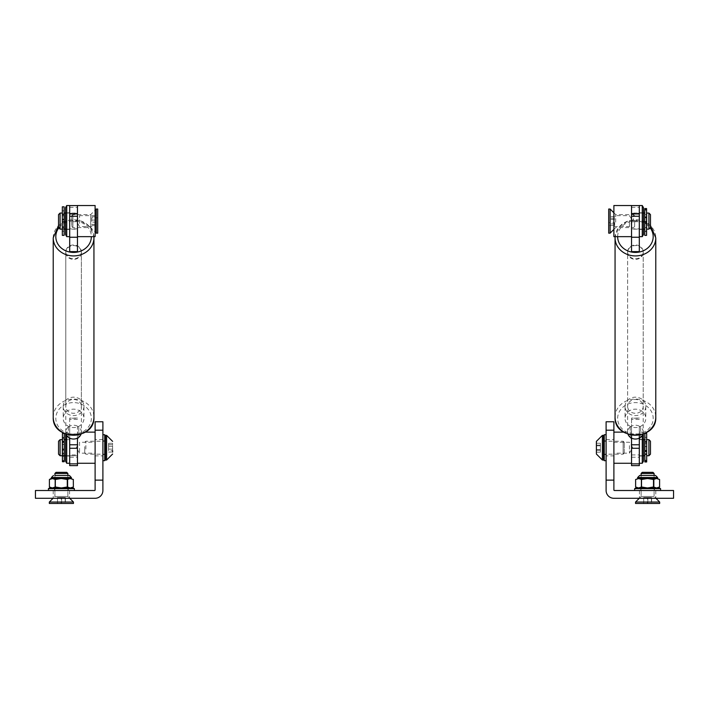 <?xml version="1.0" encoding="UTF-8"?>
<svg xmlns="http://www.w3.org/2000/svg" width="709" height="709" viewBox="0 0 709 709"><rect width="100%" height="100%" fill="white"/><g stroke="black" fill="none" stroke-linecap="round" stroke-linejoin="round"><path stroke-width="0.53" stroke-dasharray="3.54 2.66" d="M61.391 498.285L53.219 498.285L61.391 498.285M61.391 490.504L53.219 490.504L61.391 490.504M102.894 455.869L102.894 439.536L102.894 455.869L95.112 455.869L95.112 439.536L95.112 455.869M102.894 439.536L95.112 439.536M95.112 421.766L95.112 489.981A0.523 0.523 0 0 1 94.589 490.504L35.45 490.504L35.45 498.285L95.112 498.285A7.781 7.781 0 0 0 102.894 490.504L102.894 421.766M95.112 480.126L102.894 480.126M613.888 220.721L613.888 226.543L613.888 220.721M629.45 220.721L629.45 226.543L629.45 220.721M644.756 221.642L644.756 213.054L644.756 221.642M631.533 221.642L631.533 213.054L631.533 221.642M646.679 221.536L646.679 214.605L646.679 221.536M644.756 221.536L644.756 214.605L644.756 221.536M650.463 227.58L650.463 214.605M648.912 213.054L648.912 229.131M646.679 213.054L646.679 229.131M613.888 205.53L613.888 236.655M631.533 236.62L631.533 205.53M643.462 234.582L643.462 207.604M642.265 205.53L642.265 236.655M643.462 220.517L643.462 229.388L643.462 220.517M639.314 220.517L639.314 229.388L639.314 220.517M639.314 236.655L639.314 205.53M644.756 235.361L644.756 209.589L644.756 217.574L646.573 217.574L646.573 231.435L646.573 227.571L644.756 227.686L646.573 227.686M646.573 235.361L646.573 217.574M644.756 227.686L644.756 217.574M644.756 208.668L644.756 221.952L646.573 221.952L646.573 208.668M644.756 221.952L644.756 231.214L644.756 227.562L646.573 227.562L646.573 231.214L646.573 221.952M644.756 227.562L646.573 227.562M644.756 227.465L646.573 227.571L644.756 227.456M639.695 475.455L654.097 475.455L641.122 475.455L654.097 475.455L641.122 475.455L641.122 496.468L654.097 496.468L641.122 496.468L654.097 496.468L641.122 496.468L635.548 502.043L659.671 502.043L635.548 502.043L659.671 502.043L659.671 503.47L635.548 503.47L659.671 503.47L635.548 503.47L635.548 502.043M655.524 475.455L641.122 475.455L654.097 475.455L654.097 496.468L659.671 502.043M647.521 478.566L657.597 478.566L647.521 478.566M647.671 487.907L641.122 487.907L647.671 487.907M653.503 479.497L647.902 478.566L656.348 478.566L653.503 479.497L653.503 486.986L656.348 487.907L647.902 487.907L653.503 486.986M641.521 479.497L638.765 478.566L647.122 478.566L641.521 479.497L641.521 486.986L647.122 487.907L638.765 487.907L641.521 486.986M635.627 479.497L638.481 478.566L635.627 479.497L638.481 478.566L635.627 479.497L635.689 487.021M659.53 487.021L656.835 487.907L657.996 487.907L656.747 487.907L659.592 486.986L656.835 487.907L653.698 486.986L647.317 487.907L641.716 486.986L641.716 479.497L647.317 478.566L638.871 478.566L641.716 479.497L647.317 478.566L638.481 478.566L641.716 479.497L641.716 486.986L638.871 487.907L647.317 487.907L641.716 486.986L638.871 487.907L656.454 487.907L653.698 486.986L648.097 487.907L657.996 487.907L637.231 487.907L638.481 487.907L635.627 486.986L638.384 487.907L637.231 487.907L638.871 487.907L635.627 486.986M656.747 478.566L659.592 479.497L656.348 478.566M659.53 479.452L657.996 478.566L648.097 478.566L653.698 479.497L653.698 486.986L653.698 479.497L656.454 478.566L648.097 478.566L653.698 479.497L656.835 478.566L659.592 479.497L659.592 486.986M648.097 478.566L647.317 478.566L648.097 478.566M647.122 478.566L647.902 478.566M660.584 488.661L659.281 487.907L635.938 487.907L659.281 487.907L635.938 487.907L634.644 488.661L660.584 488.661L634.644 488.661L660.584 488.661L660.584 490.504L634.644 490.504L660.584 490.504M654.487 487.907L640.741 487.907L654.487 487.907L640.741 487.907L654.487 487.907L654.487 490.504L640.741 490.504L654.487 490.504L640.741 490.504L654.487 490.504L654.487 487.907M647.609 498.285L655.781 498.285L647.609 498.285M647.609 490.504L655.781 490.504L647.609 490.504M606.106 455.869L606.106 439.536L606.106 455.869L613.888 455.869L613.888 439.536L613.888 455.869M606.106 439.536L613.888 439.536M613.888 498.285L673.55 498.285L673.55 490.504L614.411 490.504A0.523 0.523 0 0 1 613.888 489.981L613.888 480.126L606.106 480.126L606.106 490.504A7.781 7.781 0 0 0 613.888 498.285M606.106 421.766L606.106 480.126M613.888 480.126L613.888 421.766M654.097 473.47L652.971 472.345L642.257 472.345L652.971 472.345L642.257 472.345L641.122 473.47L654.097 473.47L641.122 473.47L654.097 473.47L654.097 496.468L655.914 498.285M643.852 503.47L651.615 503.47L643.604 503.47L651.615 503.47L643.604 503.47L643.852 497.505L647.858 497.505L647.858 503.47L647.858 497.505L651.615 497.505L643.604 497.505L651.615 497.505L651.615 503.47L651.615 497.505L651.376 503.47L651.376 497.505L647.361 497.505L647.361 503.47L647.361 497.505L643.604 497.505L643.852 503.47M95.112 223.424L95.112 215.642L95.112 223.424M79.55 223.424L79.55 215.642L79.55 223.424M64.244 229.131L64.244 213.054M77.467 217.654L77.467 229.131L77.467 217.654M62.321 218.319L62.321 227.58L62.321 218.319M64.244 218.319L64.244 227.58L64.244 218.319M58.537 214.605L58.537 227.58M60.088 229.131L60.088 213.054M62.321 217.654L62.321 229.131L62.321 217.654M95.112 236.655L95.112 205.53M77.467 205.53L77.467 236.655M65.538 207.604L65.538 234.582M66.735 236.655L66.735 205.53M65.538 213.232L65.538 229.388L65.538 213.232M69.686 213.232L69.686 229.388L69.686 213.232M69.686 205.53L69.686 236.655M64.138 206.824L64.138 215.953L62.321 215.953L62.321 210.777L62.321 231.267L62.321 227.483L64.138 227.58L62.321 227.589L62.321 226.588L62.321 235.344M62.321 206.824L62.321 215.944L64.138 215.953L64.138 214.508L62.321 214.508M64.138 214.508L64.138 235.344M62.321 210.777L64.138 210.777L62.321 210.777M64.138 214.605L62.321 214.623L64.138 214.605M69.686 214.189L69.686 228.874L69.686 214.189M77.467 214.189L77.467 228.874L77.467 214.189M81.358 251.872A7.781 6.904 180 0 1 73.576 258.776A7.781 6.904 180 0 1 65.795 251.872A7.781 6.904 180 0 1 73.576 244.968A7.781 6.904 180 0 1 81.358 251.872L81.358 406.381A7.781 6.904 180 0 1 73.576 413.285A7.781 6.904 180 0 1 65.795 406.381A7.781 6.904 180 0 1 73.576 399.477A7.781 6.904 180 0 1 81.358 406.381M65.795 251.872L65.795 406.381M83.954 406.381A10.378 9.199 180 0 1 73.576 415.58A10.378 9.199 180 0 1 63.207 406.381A10.378 9.199 180 0 1 73.576 397.182A10.378 9.199 180 0 1 83.954 406.381L83.954 418.354A10.378 9.199 180 0 1 73.576 427.562A10.378 9.199 180 0 1 63.207 418.354A10.378 9.199 180 0 1 73.576 409.155A10.378 9.199 180 0 1 83.954 418.354M63.207 406.381L63.207 418.354M77.467 251.615L77.467 221.704L69.686 221.704L69.686 251.615M69.686 221.704L69.686 237.249M69.686 207.338L77.467 207.338L77.467 221.704M77.467 207.338L77.467 237.249M69.686 451.411L69.686 439.66L69.686 451.411M77.467 451.411L77.467 439.66L77.467 451.411M69.686 438.109L69.686 426.756L68.392 426.986A7.781 6.904 0 0 0 65.795 432.136L65.795 252.475A7.781 6.904 0 0 0 73.576 259.379A7.781 6.904 0 0 0 81.358 252.475A7.781 6.904 0 0 0 73.576 245.571A7.781 6.904 0 0 0 65.795 252.475M80.986 434.262A7.781 6.904 0 0 0 81.358 432.136L81.358 252.475M81.358 432.136A7.781 6.904 0 0 0 78.77 426.986L77.467 426.756L77.467 438.109M77.467 433.943L69.686 433.943L69.686 454.939L77.467 454.939L77.467 426.756M77.467 426.153A7.781 6.904 0 0 0 69.686 426.153L69.686 418.08L77.467 418.372M69.686 426.756L69.686 426.153M65.795 432.136A7.781 6.904 0 0 0 66.176 434.262M77.467 454.939L77.467 457.234L69.686 457.234L69.686 454.939M77.467 465.618L77.467 457.234M69.686 433.943L69.686 418.372M69.686 457.234L69.686 465.618M639.314 227.997L639.314 213.312L639.314 227.997M631.533 227.997L631.533 213.312L631.533 227.997M627.642 251.872A7.781 6.904 180 0 1 635.424 244.968A7.781 6.904 180 0 1 643.205 251.872A7.781 6.904 180 0 1 635.424 258.776A7.781 6.904 180 0 1 627.642 251.872L627.642 406.381A7.781 6.904 180 0 1 635.424 399.477A7.781 6.904 180 0 1 643.205 406.381A7.781 6.904 180 0 1 635.424 413.285A7.781 6.904 180 0 1 627.642 406.381M643.205 251.872L643.205 406.381M625.046 406.381A10.378 9.199 180 0 1 635.424 397.182A10.378 9.199 180 0 1 645.793 406.381A10.378 9.199 180 0 1 635.424 415.58A10.378 9.199 180 0 1 625.046 406.381L625.046 418.354A10.378 9.199 180 0 1 635.424 409.155A10.378 9.199 180 0 1 645.793 418.354A10.378 9.199 180 0 1 635.424 427.562A10.378 9.199 180 0 1 625.046 418.354M645.793 406.381L645.793 418.354M639.314 251.615L639.314 221.704L631.533 221.704L631.533 251.615M639.314 237.249L639.314 221.704M631.533 237.249L631.533 221.704M639.314 451.411L639.314 439.66L639.314 451.411M631.533 451.411L631.533 439.66L631.533 451.411M642.824 434.262A7.781 6.904 0 0 0 643.205 432.136L643.205 252.475A7.781 6.904 0 0 0 635.424 245.571A7.781 6.904 0 0 0 627.642 252.475A7.781 6.904 0 0 0 635.424 259.379A7.781 6.904 0 0 0 643.205 252.475M631.533 438.109L631.533 426.756L630.23 426.986A7.781 6.904 0 0 0 627.642 432.136L627.642 252.475M627.642 432.136A7.781 6.904 0 0 0 628.014 434.262M643.205 432.136A7.781 6.904 0 0 0 640.608 426.986L639.314 426.756L639.314 463.269L639.314 435.175M639.314 465.618L639.314 457.234L631.533 457.234L631.533 454.939L639.314 454.939L639.314 426.756M639.314 426.153A7.781 6.904 0 0 0 631.533 426.153L631.533 418.08L639.314 418.372M631.533 426.756L631.533 426.153M631.533 457.234L631.533 465.618M639.314 433.943L631.533 433.943L631.533 418.372M631.533 433.943L631.533 454.939M639.314 454.939L639.314 457.234M95.112 442.256L95.112 453.148L95.112 442.256L79.55 442.256L79.55 453.148L79.55 442.256L76.271 447.707L79.55 453.148L95.112 453.148M64.244 455.745L64.244 439.66L64.244 455.745M65.538 455.745L77.467 455.745L77.467 439.66L77.467 455.745L69.686 455.745M62.321 454.185L62.321 441.22L62.321 454.185M64.244 454.185L64.244 441.22L64.244 454.185L62.427 454.185M58.537 441.22L58.537 454.185M60.088 455.745L60.088 439.66M62.321 455.745L62.321 439.66M95.112 447.671L95.112 463.269L95.112 447.671M77.467 447.733L77.467 432.136L77.467 447.733M62.427 461.719L62.427 433.438M64.244 461.719L64.244 433.474M62.427 449.249L62.427 437.329L62.427 449.249L64.244 449.249L64.244 437.329L64.244 449.249M62.427 449.453L62.427 450.277L62.427 449.364L64.244 449.364L62.427 449.355L64.244 449.453M64.244 450.277L62.427 450.277L64.244 450.277M62.427 438.836L64.244 438.836L62.427 438.818M66.735 463.269L66.735 435.415M65.538 439.403L65.538 456.002L65.538 439.403L69.686 439.403L69.686 456.002L69.686 439.403M69.686 463.269L69.686 432.136L69.686 463.269M65.538 434.218L65.538 461.187M646.679 433.438L646.679 461.967M644.862 433.438L644.862 461.967M646.679 446.44L644.862 446.44L644.862 451.057L646.679 451.057L646.679 441.539L646.679 454.221L646.679 441.22L646.679 454.185M646.679 454.061L644.862 454.185M644.862 454.061L644.862 446.44M644.862 439.341L644.862 437.329L644.862 439.341L646.679 439.341L646.679 442.425L644.862 442.425L646.679 442.602L646.679 439.518L644.862 439.518L646.679 439.518L646.679 437.329L646.679 439.341L644.862 439.341M646.679 443.701L644.862 443.701L646.679 443.719M644.862 441.512L646.679 441.539L644.862 441.512M644.862 453.84L646.679 453.84L644.862 453.866M646.679 451.695L644.862 451.686L646.679 451.66M643.462 461.187L643.462 434.218M642.265 435.415L642.265 463.269M643.462 444.516L643.462 456.002L643.462 444.516M639.314 444.516L639.314 456.002L639.314 444.516M647.902 487.907L647.122 487.907M70.04 475.597L54.903 475.455L67.878 475.455L54.903 475.455L67.878 475.455L54.903 475.455L54.903 496.468L67.878 496.468L54.903 496.468L67.878 496.468L54.903 496.468L53.086 498.285M61.293 478.566L71.379 478.566L61.293 478.566M61.453 487.907L54.903 487.907L61.453 487.907M49.479 479.452L52.253 478.566L49.408 479.497L52.253 478.566L51.004 478.566M71.769 487.907L73.373 486.986L70.616 487.907L73.373 486.986L70.616 487.907L67.479 486.986L61.878 487.907L55.497 486.986L55.497 479.497L61.098 478.566L52.652 478.566L55.497 479.497L61.098 478.566L52.253 478.566L55.497 479.497L55.497 486.986L52.652 487.907L61.098 487.907L55.497 486.986L52.652 487.907L70.235 487.907L67.479 486.986L61.878 487.907L71.769 487.907L51.004 487.907L52.253 487.907L49.408 486.986L51.004 487.907L52.652 487.907L49.408 486.986L52.165 487.907L51.004 487.907M73.302 479.452L70.519 478.566L73.373 479.497L73.373 486.986M70.235 478.566L61.098 478.566L67.479 479.497L70.235 478.566L61.878 478.566L67.479 479.497L70.235 478.566M67.479 486.986L67.479 479.497L67.479 486.986M69.305 475.455L54.903 475.455L54.903 487.907L54.903 475.455M67.284 479.497L61.683 478.566L70.129 478.566L67.284 479.497L67.284 486.986L70.129 487.907L61.683 487.907L67.284 486.986M55.302 479.497L52.546 478.566L60.903 478.566L55.302 479.497L55.302 486.986L60.903 487.907L52.546 487.907L55.302 486.986M61.328 475.455L67.878 475.455L67.878 496.468L69.686 498.285M61.683 487.907L60.903 487.907M60.903 478.566L61.683 478.566M49.408 486.986L49.408 479.497M49.329 502.043L73.452 502.043L49.329 502.043L73.452 502.043L73.452 503.47L49.329 503.47L73.452 503.47L49.329 503.47L49.329 502.043L54.903 496.468L54.903 473.47L67.878 473.47L54.903 473.47L67.878 473.47L67.878 496.468L73.452 502.043M67.878 473.47L66.743 472.345L56.029 472.345L66.743 472.345L56.029 472.345L54.903 473.47M57.624 503.47L65.396 503.47L57.385 503.47L65.396 503.47L57.385 503.47L57.624 497.505L61.639 497.505L61.639 503.47L61.639 497.505L65.396 497.505L57.385 497.505L65.396 497.505L65.396 503.47L65.396 497.505L65.148 503.47L65.148 497.505L61.142 497.505L61.142 503.47L61.142 497.505L57.385 497.505L57.624 503.47M68.259 487.907L54.513 487.907L68.259 487.907L54.513 487.907L68.259 487.907L68.259 490.504L54.513 490.504L68.259 490.504L54.513 490.504L68.259 490.504L68.259 487.907M48.416 490.504L74.356 490.504L48.416 490.504L74.356 490.504L48.416 490.504L48.416 488.661L74.356 488.661L48.416 488.661L74.356 488.661L74.356 490.504M74.356 488.661L73.062 487.907L49.719 487.907M84.734 446.608L84.734 453.06L84.734 446.608M85.86 449.036L85.86 441.22L85.86 449.036M108.574 443.302L112.616 443.302L112.616 452.103L112.616 450.702L108.574 450.702L108.574 443.302L108.574 450.702M106.616 435.379L106.616 460.026M105.481 449.036L105.481 441.22L105.481 449.036M105.481 460.026L105.481 435.379M108.574 444.703L112.616 444.703L112.616 452.103L108.574 452.103M108.574 449.107L112.616 449.107M108.574 446.307L112.616 446.307M112.616 443.302L112.616 444.703M613.888 445.615L613.888 453.148L613.888 445.615M629.45 445.615L629.45 453.148L629.45 445.615M644.756 439.66L644.756 455.745M631.533 450.782L631.533 439.66L631.533 450.782M644.756 450.188L644.756 441.22L644.756 450.188M650.463 454.185L650.463 441.22M648.912 439.66L648.912 455.745M646.679 451.199L646.679 455.745M613.888 462.073L613.888 432.136L613.888 462.073M631.533 444.782L631.533 435.175M105.481 447.707L105.481 436.026L105.481 447.707M104.737 434.732L104.737 460.673M102.894 447.707L102.894 434.732L102.894 447.707M624.266 452.555L624.266 442.345L624.266 452.555M623.14 441.822L623.14 454.185L623.14 441.822M596.384 452.182L596.384 443.231L596.384 452.182L600.426 452.182L600.426 443.231L600.426 452.182M602.384 460.026L602.384 435.379M603.519 441.822L603.519 454.185L603.519 441.822M603.519 435.379L603.519 460.026M600.426 450.277L596.384 450.277M600.426 449.603L596.384 449.603M600.426 445.128L596.384 445.128M600.426 443.231L596.384 443.231M600.426 445.801L596.384 445.801M603.519 436.912L603.519 459.379L603.519 436.912M604.263 460.673L604.263 434.732M603.519 454.052L603.519 440.83L603.519 454.052M606.106 454.052L606.106 440.83L606.106 454.052M606.106 435.716L606.106 460.673L606.106 435.716M90.699 227.403L90.699 214.605L90.699 227.403M96.273 233.155L96.273 209.031M71.769 215.882L71.769 226.446L71.769 215.882M72.894 227.403L72.894 214.605L72.894 227.403M97.7 233.155L97.7 209.031M97.7 222.139L97.7 216.786L97.7 225.4L97.7 222.139L91.736 222.139L91.736 217.831L97.7 217.831M91.736 217.831L91.736 222.139M91.736 225.4L97.7 225.4M91.736 224.354L97.7 224.354M91.736 220.047L97.7 220.047M91.736 216.786L97.7 216.786M615.704 222.139L615.704 214.605L615.704 222.139M610.13 209.031L610.13 233.155M634.644 220.224L634.644 226.446L634.644 220.224M633.509 222.139L633.509 214.605L633.509 222.139M608.703 209.031L608.703 233.155M608.703 225.524L608.703 216.662L608.703 225.524L614.668 225.524L614.668 222.679L608.703 222.679M614.668 222.679L614.668 225.524M614.668 223.938L608.703 223.938M614.668 219.506L608.703 219.506M614.668 216.662L608.703 216.662M614.668 218.248L608.703 218.248M102.894 430.186L95.112 430.186M644.756 222.307L646.573 222.307M644.756 221.421L646.573 221.421M644.756 209.261L646.573 209.261M644.756 216.848L646.573 216.848M644.756 217.122L646.573 217.122M644.756 221.562L646.573 221.562M644.756 221.82L646.573 221.82M644.756 231.214L646.573 231.214L644.756 231.214M644.756 231.116L646.573 231.116M644.756 231.311L646.573 231.311M644.756 231.435L646.573 231.435L644.756 231.435M644.756 223.37L646.573 223.37M644.756 223.211L646.573 223.211M644.756 222.458L646.573 222.458M644.756 217.867L646.573 217.867M644.756 210.174L646.573 210.174M644.756 209.749L646.573 209.749M637.621 478.566L637.621 477.529L657.597 477.529L637.621 477.529L657.597 477.529L657.597 478.566M613.888 430.186L606.106 430.186M64.138 229.477L62.321 229.477M64.138 231.267L62.321 231.267L64.138 231.267M64.138 227.492L62.321 227.492L64.138 227.483M64.138 228.263L62.321 228.263M64.138 226.596L62.321 226.596M64.138 226.641L62.321 226.641M64.138 231.161L62.321 231.161M64.138 222.192L62.321 222.192M64.138 222.05L62.321 222.05M64.138 221.713L62.321 221.713M64.138 221.571L62.321 221.571M64.138 220.02L62.321 220.02M64.138 219.87L62.321 219.87M64.138 219.205L62.321 219.205M64.138 219.046L62.321 219.046M64.138 210.892L62.321 210.892M64.138 215.873L62.321 215.873M64.138 214.969L62.321 214.969M64.138 213.799L62.321 213.799M91.346 418.354A17.769 15.758 180 0 1 73.576 434.121A17.769 15.758 180 0 1 55.816 418.354A17.769 15.758 180 0 1 73.576 402.597A17.769 15.758 180 0 1 91.346 418.354M58.829 227.873A17.769 15.758 180 0 1 78.752 221.589A17.769 15.758 180 0 1 91.346 236.655M53.219 237.861A20.366 18.062 180 0 1 73.576 219.799A20.366 18.062 180 0 1 93.942 237.861M53.219 417.158A20.366 18.062 180 0 1 73.576 399.096A20.366 18.062 180 0 1 93.942 417.158M78.77 437.276L78.77 426.986M68.392 426.986L68.392 437.276M77.467 419.48L69.686 419.48M615.058 417.158A20.366 18.062 180 0 1 635.424 399.096A20.366 18.062 180 0 1 655.781 417.158M617.654 418.354A17.769 15.758 180 0 1 635.424 402.597A17.769 15.758 180 0 1 653.184 418.354A17.769 15.758 180 0 1 635.424 434.121A17.769 15.758 180 0 1 617.654 418.354M615.058 237.861A20.366 18.062 180 0 1 635.424 219.799A20.366 18.062 180 0 1 655.781 237.861M617.654 236.655A17.769 15.758 180 0 1 630.248 221.589A17.769 15.758 180 0 1 650.171 227.873M631.533 207.338L639.314 207.338M630.23 426.986L630.23 437.276M640.608 437.276L640.608 426.986M639.314 419.48L631.533 419.48M62.427 444.516L64.244 444.516M62.427 450.18L64.244 450.18M62.427 453.335L64.244 453.335M62.427 453.095L64.244 453.095M62.427 438.88L64.244 438.88M62.427 442.008L64.244 442.008M62.427 442.053L64.244 442.053L62.427 442.07M62.427 441.459L64.244 441.459M62.427 441.299L64.244 441.299M62.427 437.79L64.244 437.79M62.427 437.63L64.244 437.63M62.427 442.319L64.244 442.319M62.427 442.496L64.244 442.496M62.427 444.339L64.244 444.339M62.427 448.965L64.244 448.965M62.427 455.674L64.244 455.674M646.679 451.704L644.862 451.704M646.679 442.602L644.862 442.602L646.679 442.602M646.679 446.679L644.862 446.679M646.679 441.565L644.862 441.565M51.402 477.529L71.379 477.529L51.402 477.529L71.379 477.529L71.379 478.566M53.219 490.504L53.219 498.285L53.219 490.504M69.562 490.504L69.562 498.285L69.562 490.504M613.888 226.543L629.45 226.543L632.729 221.093L629.45 215.642L613.888 215.642M643.462 229.131L631.533 229.131M646.573 214.605L644.756 214.605M643.462 213.054L631.533 213.054M639.314 229.388L643.462 229.388M639.314 212.789L643.462 212.789M644.756 227.58L646.573 227.58L644.756 227.571M644.756 209.589L646.573 209.589M641.122 487.907L641.122 475.455L641.122 487.907M654.097 487.907L654.097 475.455L654.097 487.907M640.741 490.504L640.741 487.907L640.741 490.504M655.781 490.504L655.781 498.285L655.781 490.504M639.438 490.504L639.438 498.285L639.438 490.504M641.122 473.47L641.122 496.468L639.314 498.285M95.112 215.642L79.55 215.642L76.271 221.093L79.55 226.543L95.112 226.543M65.538 213.054L77.467 213.054M65.538 229.131L77.467 229.131M69.686 212.789L65.538 212.789M69.686 229.388L65.538 229.388M64.138 226.588L62.321 226.588M64.138 227.58L62.321 227.58M77.467 228.874L69.686 228.874M58.537 225.489L68.578 220.065L80.25 220.517L89.751 226.694L93.898 236.655M77.467 213.312L69.686 213.312M77.467 418.08L69.686 418.08M65.538 439.66L69.686 439.66M631.533 228.874L639.314 228.874M650.463 225.489L640.422 220.065L628.75 220.517L619.249 226.694L615.102 236.655M631.533 213.312L639.314 213.312M643.462 439.66L639.314 439.66M639.314 418.08L631.533 418.08M643.462 455.745L639.314 455.745M85.355 432.136L77.467 432.136M62.427 441.22L64.244 441.22M62.427 437.329L64.244 437.329M65.627 434.059L66.735 432.136L69.686 432.136M69.686 456.002L65.538 456.002M646.679 437.329L644.862 437.329M646.679 443.745L644.862 443.745M646.679 453.893L644.862 453.893M639.314 439.403L643.462 439.403M639.314 432.136L642.265 432.136L643.373 434.059M639.314 456.002L643.462 456.002M67.878 487.907L67.878 475.455L67.878 487.907M54.513 490.504L54.513 487.907L54.513 490.504M84.734 442.345L85.86 441.22L105.481 441.22M84.734 453.06L85.86 454.185L105.481 454.185M613.888 442.256L629.45 442.256L632.729 447.707L629.45 453.148L613.888 453.148M646.679 441.22L644.862 441.22M623.645 432.136L631.533 432.136M102.894 440.83L105.481 440.83M102.894 454.575L105.481 454.575M624.266 442.345L623.14 441.22L603.519 441.22M624.266 453.06L623.14 454.185L603.519 454.185M606.106 454.575L603.519 454.575M606.106 440.83L603.519 440.83M71.769 226.446L72.894 227.58L90.699 227.58L95.112 231.985M71.769 215.74L72.894 214.605L90.699 214.605L95.112 210.201M634.644 226.446L633.509 227.58L615.704 227.58L613.888 229.388M634.644 215.74L633.509 214.605L615.704 214.605L613.888 212.789"/><path stroke-width="1.06" d="M95.112 498.285L35.45 498.285L35.45 490.504L94.589 490.504A0.523 0.523 0 0 0 95.112 489.981L95.112 480.126L102.894 480.126L102.894 490.504A7.781 7.781 0 0 1 95.112 498.285M95.112 480.126L95.112 421.766L102.894 421.766L102.894 480.126M648.912 213.054L650.463 214.605L650.463 227.58L648.912 229.131L648.912 213.054L646.679 213.054L646.679 229.131L648.912 229.131M631.533 236.655L613.888 236.655L613.888 205.53L631.533 205.53L631.533 236.62M643.462 207.604L643.462 234.582L642.265 236.655L642.265 205.53L643.462 207.604M642.265 205.53L639.314 205.53L639.314 236.655L642.265 236.655M644.756 220.109L644.756 235.361L646.573 235.361L646.573 208.57L644.756 208.668L644.756 220.109M654.097 475.455L647.547 475.455L655.524 475.455L657.597 477.529L637.621 477.529L639.695 475.455L647.539 475.455L639.695 475.455L641.122 475.455L641.122 473.47L654.097 473.47L654.097 475.455M659.53 479.452L656.747 478.566L659.592 479.497L659.592 486.986L657.996 487.907L659.53 487.021M613.888 480.126L613.888 489.981A0.523 0.523 0 0 0 614.411 490.504L673.55 490.504L673.55 498.285L613.888 498.285A7.781 7.781 0 0 1 606.106 490.504L606.106 421.766L613.888 421.766L613.888 480.126L606.106 480.126M65.538 213.054L64.244 213.054L64.244 229.131L65.538 229.131M60.088 229.131L58.537 227.58L58.537 214.605L60.088 213.054L60.088 229.131L62.321 229.131M95.112 205.53L95.112 236.655L77.467 236.655L77.467 205.53L95.112 205.53M65.538 234.582L65.538 207.604L66.735 205.53L66.735 236.655L65.538 234.582M66.735 236.655L69.686 236.655L69.686 205.53L66.735 205.53M64.138 235.344L64.138 206.824L62.321 206.824L62.321 235.361L64.138 235.344M93.898 236.655L93.942 237.861A20.366 18.062 180 0 1 73.576 255.922A20.366 18.062 180 0 1 53.219 237.861L53.219 417.158A20.366 18.062 180 0 0 73.576 435.22A20.366 18.062 180 0 0 93.942 417.158C95.059 440.883 52.103 440.883 53.219 417.158M93.942 237.861L93.942 417.158M69.686 251.615L77.467 251.615L77.467 237.249L69.686 237.249L69.686 251.615M77.467 438.711L78.77 437.276A7.781 6.904 0 0 0 80.986 434.262M66.176 434.262A7.781 6.904 0 0 0 68.392 437.276L69.686 438.711M69.686 438.109A7.781 6.904 0 0 0 77.467 438.109L77.467 448.283L69.686 448.283L69.686 438.109M77.467 463.854L77.467 465.618L69.686 465.618L69.686 463.854L77.467 463.854L77.467 448.283M69.686 463.854L69.686 448.283M655.781 237.861L655.781 417.158A20.366 18.062 180 0 1 635.424 435.22A20.366 18.062 180 0 1 615.058 417.158L615.058 237.861A20.366 18.062 180 0 0 635.424 255.922A20.366 18.062 180 0 0 655.781 237.861L650.463 225.489M631.533 251.615L639.314 251.615L639.314 237.249L631.533 237.249L631.533 251.615M639.314 438.711L640.608 437.276A7.781 6.904 0 0 0 642.824 434.262M628.014 434.262A7.781 6.904 0 0 0 630.23 437.276L631.533 438.711M631.533 438.109A7.781 6.904 0 0 0 639.314 438.109L639.314 448.283L631.533 448.283L631.533 438.109M631.533 463.854L639.314 463.854L639.314 465.618L631.533 465.618L631.533 448.283M639.314 463.854L639.314 448.283M60.088 455.745L58.537 454.185L58.537 441.22L60.088 439.66L60.088 455.745L62.321 455.745L62.321 439.66L60.088 439.66M64.165 433.438L62.427 433.438L62.427 456.038L64.244 456.038L64.244 461.727L62.427 461.727L62.427 456.038M64.244 433.474L64.244 456.038M66.735 435.415L66.735 463.269L65.538 461.187L65.627 434.059M66.735 463.269L69.686 463.269M648.912 455.745L648.912 439.66L650.463 441.22L650.463 454.185L648.912 455.745L646.679 455.745L646.679 433.438L644.862 433.438L644.862 451.057M644.862 454.185L644.862 461.967L646.679 461.967L646.679 454.221L644.862 454.221M644.862 451.199L646.679 451.057M643.373 434.059L643.462 461.187L642.265 463.269L642.265 435.415M639.314 435.175L639.314 438.109M653.503 479.497L647.902 478.566L656.348 478.566L653.503 479.497L653.503 486.986L656.348 487.907M641.521 479.497L638.765 478.566L647.122 478.566L641.521 479.497L641.521 486.986L647.122 487.907M638.384 478.566L635.627 479.497L638.765 478.566M647.902 487.907L653.503 486.986M638.765 487.907L641.521 486.986M638.384 487.907L635.689 487.021M647.122 478.566L647.902 478.566M656.747 487.907L659.592 486.986M635.627 486.986L635.627 479.497M61.32 475.455L69.305 475.455L67.878 475.455L67.878 473.47L54.903 473.47L54.903 475.455L61.328 475.455L54.903 475.455M67.284 479.497L61.683 478.566L70.129 478.566L67.284 479.497L67.284 486.986L70.129 487.907M55.302 479.497L52.546 478.566L60.903 478.566L55.302 479.497L55.302 486.986L60.903 487.907M52.165 478.566L49.408 479.497L52.546 478.566M70.519 478.566L73.373 479.497L70.129 478.566M61.683 487.907L67.284 486.986M52.546 487.907L55.302 486.986M52.165 487.907L49.408 486.986L51.004 487.907M60.903 478.566L61.683 478.566M70.519 487.907L73.373 486.986L71.769 487.907M73.373 486.986L73.311 479.452M49.408 486.986L49.408 479.497M635.548 502.043L635.548 503.47L659.671 503.47L659.671 502.043L635.548 502.043L639.314 498.285M641.122 473.47L642.257 472.345L652.971 472.345L654.097 473.47M49.329 502.043L49.329 503.47L73.452 503.47L73.452 502.043L49.329 502.043L53.086 498.285M54.903 473.47L56.029 472.345L66.743 472.345L67.878 473.47M635.938 487.907L659.281 487.907L660.584 488.661L634.644 488.661L634.644 490.504L634.644 488.661L635.938 487.907M660.584 488.661L660.584 490.504M49.719 487.907L73.062 487.907L74.356 488.661L48.416 488.661L49.719 487.907L48.416 488.661L48.416 490.504M74.356 488.661L74.356 490.504M112.616 452.103L112.616 450.702M106.616 445.172L106.616 435.379L105.481 435.379L105.481 460.026L106.616 460.026L106.616 445.172M643.462 455.745L644.756 455.745L644.756 439.66L643.462 439.66M631.533 435.175L631.533 444.782L639.314 444.782M105.481 459.379L104.737 460.673L104.737 434.732L102.894 434.732M596.384 453.432L596.384 441.388L596.384 453.432M602.384 435.379L602.384 460.026L603.519 460.026L603.519 435.379L602.384 435.379L596.384 441.388M603.519 436.026L604.263 434.732L604.263 460.673L606.106 460.673M96.273 233.155L97.7 233.155L97.7 209.031L96.273 209.031L96.273 233.155L95.112 231.985M610.13 233.155L610.13 209.031L608.703 209.031L608.703 233.155L610.13 233.155L613.888 229.388M95.112 430.186L102.894 430.186M606.106 430.186L613.888 430.186M91.346 236.655A17.769 15.758 180 0 1 91.346 236.664A17.769 15.758 180 0 1 73.576 252.422A17.769 15.758 180 0 1 55.816 236.664A17.769 15.758 180 0 1 58.829 227.873M77.467 213.95L69.686 213.95M69.686 216.254L77.467 216.254M69.686 444.782L77.467 444.782M617.654 236.664A17.769 15.758 180 0 1 617.654 236.655A17.769 15.758 180 0 0 635.424 252.422A17.769 15.758 180 0 0 653.184 236.664A17.769 15.758 180 0 0 650.171 227.873M631.533 216.254L639.314 216.254M639.314 213.95L631.533 213.95M62.427 460.779L64.244 460.779M62.427 455.692L64.244 455.692M646.679 450.578L644.862 450.578M646.679 460.469L644.862 460.469M646.679 461.674L644.862 461.674M71.379 478.566L71.379 477.529L51.402 477.529L53.476 475.455L51.402 477.529L51.402 478.566L51.402 477.529M644.756 229.131L643.462 229.131M644.756 213.054L643.462 213.054M644.756 208.57L646.573 208.57M60.088 213.054L62.321 213.054M53.219 237.861L58.537 225.489M69.686 205.575L77.467 205.575M615.102 236.655L615.058 237.861M655.781 417.158C656.897 440.883 613.941 440.883 615.058 417.158M631.533 205.575L639.314 205.575M64.244 455.745L65.538 455.745M95.112 463.269L77.467 463.269M95.112 432.136L85.355 432.136M64.244 439.66L65.538 439.66M62.427 461.727L64.244 461.727M639.314 463.269L642.265 463.269M657.597 478.566L657.597 477.529L655.524 475.455M637.621 478.566L637.621 477.529L639.695 475.455M71.379 477.529L69.305 475.455L71.379 477.529M51.004 478.566L49.479 479.452M655.914 498.285L659.671 502.043M69.686 498.285L73.452 502.043M112.616 441.388L106.616 435.379M112.616 454.017L106.616 460.026M648.912 439.66L646.679 439.66M613.888 463.269L631.533 463.269M613.888 432.136L623.645 432.136M646.679 454.185L644.756 454.185M102.894 460.673L104.737 460.673M105.481 436.026L104.737 434.732M596.384 454.017L602.384 460.026M606.106 434.732L604.263 434.732M603.519 459.379L604.263 460.673M95.112 210.201L96.273 209.031M613.888 212.789L610.13 209.031"/></g></svg>
